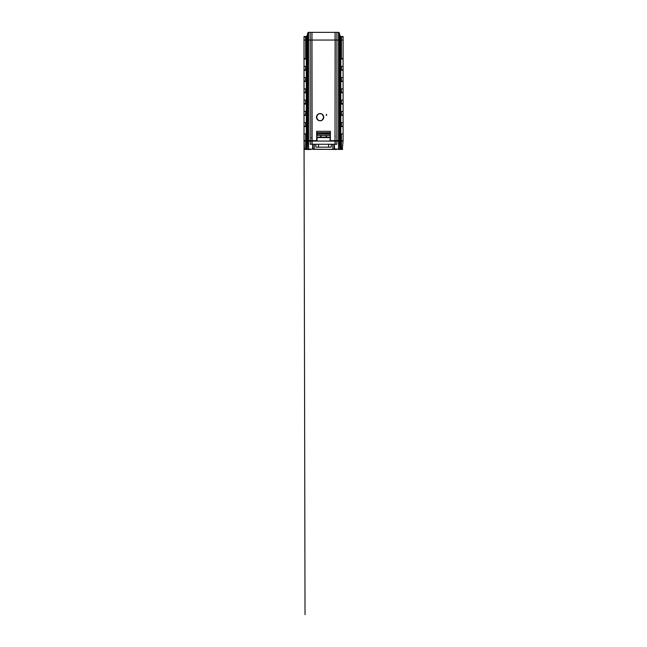 <?xml version="1.0" encoding="UTF-8"?>
<svg xmlns="http://www.w3.org/2000/svg" width="647" height="647" viewBox="0 0 647 647"><rect width="100%" height="100%" fill="white"/><g stroke="black" fill="none" stroke-linecap="round" stroke-linejoin="round"><path stroke-width="0.97" d="M320.111 113.557A3.615 3.615 180 0 0 316.496 117.172A3.615 3.615 180 0 0 320.111 120.795A3.615 3.615 180 0 0 323.735 117.172A3.615 3.615 180 0 0 320.111 113.557M320.111 113.726C318.486 113.532 317.337 114.681 316.666 117.172C317.337 119.671 318.486 120.819 320.111 120.625C321.745 120.819 322.893 119.671 323.565 117.172C322.893 114.681 321.745 113.532 320.111 113.726M316.812 132.692L316.771 140.65L316.812 132.692M343.096 133.937L343.096 140.65L330.067 140.65L330.334 132.692L316.771 132.692L316.658 140.65L316.707 131.317L330.399 131.317L330.334 140.65M343.096 124.944L343.096 122.518L343.096 124.944C342.991 125.955 342.441 126.489 341.43 126.561L341.43 122.712L343.096 122.518L343.096 111.26L343.096 113.686L343.096 111.26L341.43 111.454L341.43 115.303C342.441 115.231 342.991 114.697 343.096 113.686M343.096 111.26L343.096 99.994L343.096 102.428L343.096 99.994L341.43 100.196L341.43 104.038C342.441 103.973 342.991 103.431 343.096 102.428M343.096 99.994L343.096 88.736L343.096 91.17L343.096 88.736L341.43 88.93L341.43 92.78C342.441 92.715 342.991 92.173 343.096 91.17M343.096 88.736L343.096 77.478L343.096 79.913L343.096 77.478L341.43 77.672L341.43 81.522C342.441 81.457 342.991 80.915 343.096 79.913M343.096 77.478L343.096 66.22L343.096 68.655L343.096 66.22L341.43 66.415L341.43 70.264C342.441 70.2 342.991 69.658 343.096 68.655M343.096 66.22L343.096 36.556L341.495 36.483M343.096 123.294L343.096 122.841M343.096 82.889L343.096 95.699M343.096 136.76L343.096 139.202M343.088 38.157L343.096 40.049L340.136 40.049L340.136 35.925A0.72 0.72 0 0 0 340.799 36.45L340.799 140.65L340.136 140.65L340.799 140.65L340.136 140.65L340.799 140.65L340.136 140.65L340.136 40.049L339.263 40.049L339.263 140.65M338.567 140.65L338.567 40.049L336.901 40.049L336.901 32.35L311.967 32.35L312.089 140.65L304.009 140.65L304.009 139.202M304.009 140.65L304.009 133.775L305.667 133.969L305.667 140.65M304.05 141.871L305.028 614.65L304.009 122.518L305.667 122.712L305.667 126.561C304.664 126.489 304.106 125.955 304.009 124.944L304.009 122.518L304.009 124.944M305.667 59.006L305.667 40.049L306.961 40.049L306.961 140.65L306.298 140.65L306.961 140.65L306.298 140.65L306.298 36.45L305.667 36.483C304.664 36.62 304.106 37.203 304.009 38.213C304.106 37.203 304.664 36.62 305.667 36.483C304.664 36.62 304.106 37.203 304.009 38.213C304.106 37.203 304.664 36.62 305.667 36.483A1.739 1.739 0 0 0 304.009 38.213L304.009 57.397C304.106 58.4 304.664 58.934 305.667 59.006L304.009 59.055L304.009 36.556L305.667 36.483C304.664 36.62 304.106 37.203 304.009 38.213A1.739 1.739 0 0 1 305.667 36.483L305.667 40.049L304.009 40.049M305.667 115.303L304.009 115.352L304.009 111.26L305.667 111.454L305.667 115.303C304.664 115.231 304.106 114.697 304.009 113.686L304.009 111.26L304.009 113.686M305.667 104.038L304.009 104.094L304.009 99.994L305.667 100.196L305.667 104.038C304.664 103.973 304.106 103.431 304.009 102.428L304.009 99.994L304.009 102.428M305.667 92.78L304.009 92.836L304.009 88.736L305.667 88.93L305.667 92.78C304.664 92.715 304.106 92.173 304.009 91.17L304.009 88.736L304.009 91.17M305.667 81.522L304.009 81.571L304.009 77.478L305.667 77.672L305.667 81.522C304.664 81.457 304.106 80.915 304.009 79.913L304.009 77.478L304.009 79.913M305.667 70.264L304.009 70.313L304.009 66.22L305.667 66.415L305.667 70.264C304.664 70.2 304.106 69.658 304.009 68.655L304.009 66.22L304.009 68.655M304.009 59.055L304.009 66.22M304.009 70.313L304.009 77.478M304.009 81.571L304.009 88.736M304.009 92.836L304.009 99.994M304.009 104.094L304.009 111.26M304.009 115.352L304.009 122.518M304.009 133.775L304.009 126.61L305.667 126.561M306.298 36.45A0.72 0.72 0 0 0 306.961 35.925L306.961 40.049L307.843 40.049L307.843 32.876L306.961 35.925M336.901 140.65L336.901 40.049L335.219 40.049L335.017 140.65L335.13 32.35L335.017 40.049L311.886 40.049L311.967 32.35L308.538 32.35L308.538 140.65M330.399 131.317L330.334 132.692M316.771 132.692L316.707 131.317M310.196 140.65L310.196 40.049L311.886 40.049L311.886 140.65L316.771 140.65M326.331 115.441L326.331 114.398L326.784 114.931L326.331 115.441M307.843 140.65L307.843 40.049L310.196 40.049L310.196 32.35M307.843 32.876A0.72 0.72 0 0 1 308.538 32.35A0.72 0.72 0 0 0 307.843 32.876A0.72 0.72 0 0 1 308.538 32.35M320.71 135.449L320.71 137.172M320.653 135.449L320.653 137.172M326.395 137.172L326.395 135.449M326.444 137.172L326.444 135.449M343.096 40.049L343.096 57.397C342.991 58.4 342.441 58.934 341.43 59.006L341.43 36.483A1.739 1.739 0 0 1 343.096 38.213A1.739 1.739 0 0 0 341.43 36.483L340.799 36.45A0.72 0.72 0 0 1 340.136 35.925L339.263 32.876A0.72 0.72 0 0 0 338.567 32.35A0.72 0.72 0 0 1 339.263 32.876L339.263 40.049L338.567 40.049L338.567 32.35L336.901 32.35M341.43 140.65L341.43 133.969L343.096 133.775L343.096 122.518M343.096 126.61L341.43 126.561M343.096 115.352L341.43 115.303M343.096 104.094L341.43 104.038M343.096 92.836L341.43 92.78M343.096 81.571L341.43 81.522M343.096 70.313L341.43 70.264M343.096 59.055L341.43 59.006M305.95 149.481L307.786 149.481L304.43 149.069L304.009 141.086L317.038 141.086L317.038 137.172L330.067 137.172L330.067 141.086L317.038 141.086M314.256 141.086L314.272 140.65L314.256 141.086M335.219 135.805L335.017 137.779M332.849 141.086L332.833 140.65L332.849 141.086M334.572 149.069L338.567 149.069L334.588 149.481L334.41 144.265M330.067 141.086L335.219 141.086L335.097 144.265L336.836 144.265L336.901 141.086L338.567 141.086L338.567 149.069L339.263 141.086L343.096 141.086L342.239 149.481A0.437 0.437 0 0 0 342.675 149.069L338.47 149.481L339.732 149.069L340.136 141.086M338.567 141.086L339.263 141.086M337.127 141.086L337.136 140.65L337.127 141.086M304.009 141.086L304.43 149.069A0.437 0.437 0 0 0 304.858 149.481L304.43 149.069L336.303 149.481M341.195 149.481L342.239 149.481L341.195 149.481M334.264 144.265L334.087 149.336L332.817 149.336L332.817 144.265L331.515 144.265L331.102 147.16L315.995 147.16L315.59 144.265L335.017 144.265L335.017 141.086L336.901 141.086M309.978 141.086L309.962 140.65L309.978 141.086M308.789 149.481L307.786 149.481A0.437 0.421 90 0 1 307.365 149.069L306.961 141.086M332.817 149.336L314.288 149.336L314.288 144.265L315.59 144.265L310.269 144.265L310.196 141.086M308.538 141.086L308.635 149.481L310.795 149.481M307.843 141.086L308.635 149.481M312.525 149.069L312.695 144.265M312.541 148.77L312.994 148.77M334.103 148.77L334.564 148.77M312.113 138.45L311.385 137.754M326.088 135.449L326.088 137.172M321.017 135.449L321.017 137.172M317.038 132.975L317.038 135.449L330.067 135.449L330.067 132.837L317.038 132.837L330.067 132.975M312.841 144.265L313.019 149.336L314.288 149.336M340.136 35.925A0.72 0.72 0 0 0 340.799 36.45A0.72 0.72 0 0 1 340.136 35.925M338.567 32.35A0.72 0.72 0 0 1 339.263 32.876M339.319 149.481A0.437 0.421 -90 0 0 339.732 149.069L340.783 149.069L340.799 141.086M340.767 149.481L341.414 149.069L341.43 141.086M341.398 149.481L342.675 149.069A0.437 0.437 0 0 1 342.239 149.481M312 144.265L311.886 141.086M312.089 144.265L312.089 141.086M304.43 149.069A0.437 0.437 0 0 0 304.858 149.481M305.667 141.086L305.707 149.481M306.298 141.086L306.338 149.481M317.038 137.568L330.067 137.568M317.038 134.107L330.067 134.107M317.038 133.961L330.067 133.961M318.486 147.16L318.486 144.265M328.619 147.16L328.619 144.265M343.096 45.711L343.096 43.527M343.096 83.139L343.096 84.272M343.096 84.708L343.096 81.522M304.009 43.745L304.009 121.296M304.009 121.28L304.009 121.806M304.05 140.65L304.05 141.086M304.009 121.547L304.009 122.348M304.511 140.65L304.519 141.086L304.511 140.65"/></g></svg>

